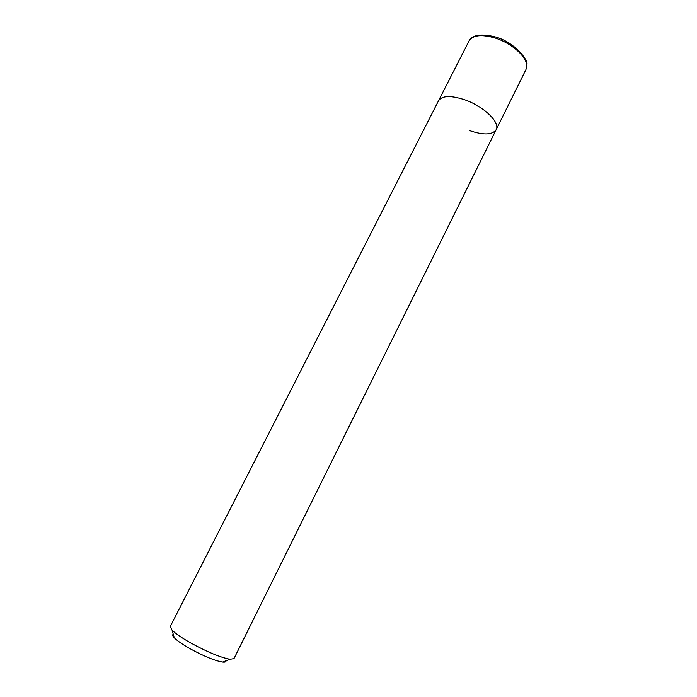 <?xml version="1.0" encoding="UTF-8"?>
<svg xmlns="http://www.w3.org/2000/svg" width="697" height="697" viewBox="0 0 697 697"><rect width="100%" height="100%" fill="white"/><g stroke="black" fill="none" stroke-linecap="round" stroke-linejoin="round"><path stroke-width="1.05" d="M173.274 634.253C172.229 634.775 172.568 635.952 174.302 637.799L172.063 630.114L170.242 626.542L438.544 100.743C442.029 95.594 450.706 95.262 464.577 99.741C483.718 106.24 500.577 122.611 496.151 129.72C492.343 135 483.483 135.288 469.569 130.592M172.063 630.114C175.426 633.495 181.508 637.703 190.316 642.73C207.201 651.965 220.435 657.48 230.036 659.275L233.992 658.604L525.965 69.569L526.74 65.675C526.784 56.823 511.807 43.371 495.654 38.196C481.801 34.092 472.932 35.007 469.055 40.94L438.544 100.743C442.029 95.594 450.706 95.262 464.577 99.741C483.718 106.24 500.577 122.611 496.151 129.72M174.302 637.799C177.116 640.665 182.178 644.194 189.479 648.376C203.446 656.043 214.467 660.608 222.535 662.054C225.053 662.35 226.203 661.923 225.994 660.773M526.854 65.37L525.965 69.569M526.784 64.229C528.979 61.676 515.71 42.622 495.733 37.046C474.901 31.687 470.013 38.666 469.055 40.94M222.535 662.054L230.036 659.275"/></g></svg>
